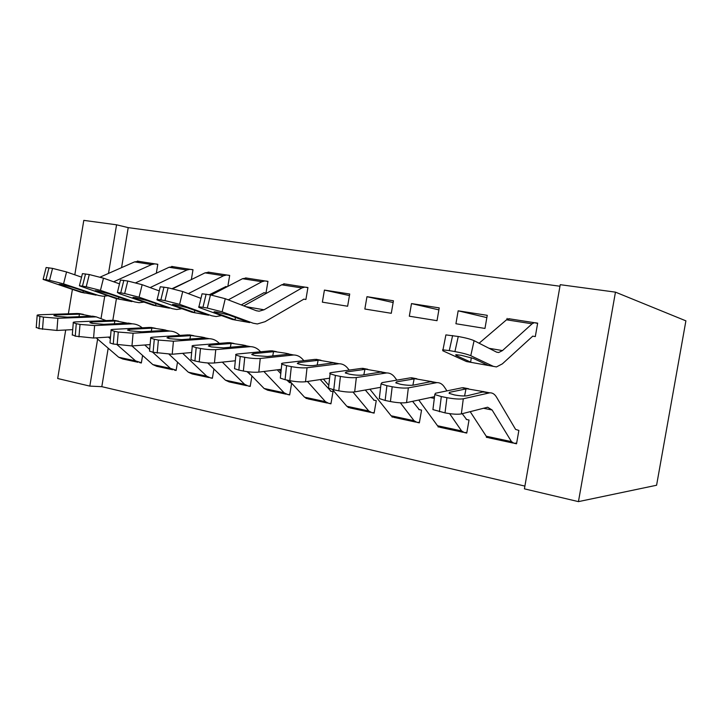 <?xml version="1.0" encoding="UTF-8"?>
<svg xmlns="http://www.w3.org/2000/svg" width="722" height="722" viewBox="0 0 722 722"><rect width="100%" height="100%" fill="white"/><g stroke="black" fill="none" stroke-linecap="round" stroke-linejoin="round"><path stroke-width="1.08" d="M108.192 348.203L101.811 386.667L524.903 486.096M101.811 386.667L89.826 386.108L57.688 378.518L65.702 329.999M578.448 501.628L656.587 485.247L685.9 320.848L615.46 292.139L560.236 284.685L524.416 488.848L578.448 501.628L615.46 292.139M174.345 370.097L176.114 370.476L177.513 362.137M191.348 279.594L193 269.721L191.204 269.441M172.738 266.58L171.71 266.418L172.675 266.617M172.233 288.601L189.128 280.614M248.251 386.008L250.182 386.423L251.942 376.027M250.344 374.402L249.74 374.276M263.846 292.69L265.985 293.042L267.961 281.336L266.012 281.038M328.826 403.363L330.938 403.824L333.022 391.649L330.468 391.116M306.435 398.544L305.975 398.318M324.422 290.091L322.364 302.157L347.625 306.236L349.719 294.007L324.422 290.091L349.448 295.569M417.027 422.361L419.347 422.857L421.549 410.114L418.841 409.545M392.795 417.145L392.001 416.666M411.495 303.583L409.32 316.209L437.018 320.685L439.229 307.888L411.495 303.583L438.886 309.873M513.992 443.245L516.537 443.795L518.874 430.42L515.589 429.4L496.546 397.19C494.705 394.113 492.422 392.66 489.697 392.831L463.289 398.788L461.358 413.914C457.613 414.554 452.162 414.211 445.014 412.876L432.92 409.6L433.083 408.327M487.639 437.568L486.375 437.297L486.502 436.602M532.61 336.145L535.309 336.578L537.664 323.14L535.083 322.743M509.136 318.718L508.55 318.754M506.925 319.494L507.124 318.411M559.965 286.237L128.218 227.629L121.576 267.636M116.422 298.646L112.831 320.306M458.163 310.821L455.925 323.745L484.967 328.438L487.251 315.324L458.163 310.821L486.854 317.608M464.336 432.55L466.764 433.074L469.029 420.014L466.241 419.437M439.075 427.108L438.119 426.431M366.966 296.688L364.845 309.025L391.288 313.294L393.436 300.785L366.966 296.688L393.138 302.536M371.911 412.641L374.113 413.119L376.261 400.665L373.635 400.114M348.627 407.632L348.004 407.298M303.682 299.134L305.902 299.495L307.933 287.536L305.893 287.221M285.064 283.99L283.737 283.782L284.612 283.972L281.688 284.802L243.819 305.893M287.645 394.501L289.666 394.934L291.661 383.202M291.453 382.976L289.215 382.507M227.836 286.381L229.686 275.407L227.818 275.118M227.114 286.751L225.697 286.526M210.517 377.886L212.367 378.283L213.929 368.996M156.322 273.196L157.811 264.27L156.087 263.999M138.308 261.247L137.37 261.102L138.353 261.301M139.635 362.625L141.341 362.986L142.595 355.459M74.808 274.811L83.797 220.372L116.567 224.804L108.508 273.412M104.726 296.219L101.143 317.833M97.623 339.096L89.826 386.108M72.39 289.468L68.373 313.799M128.218 227.629L116.567 224.804M487.179 437.279L486.375 437.297M438.678 426.882L438.037 426.882M392.452 416.973L391.956 416.964M537.619 323.384L534.289 322.68L532.114 323.799L502.476 350.585L498.676 352.517L496.492 352.092L474.092 340.667L470.78 355.693C467.378 354.294 462.098 352.923 454.923 351.578L458.262 336.488C465.437 337.788 470.708 339.178 474.092 340.667M532.737 336.163L502.359 363.861L496.456 366.929L493.37 366.37L470.78 355.693M456.096 354.673L455.943 355.377L455.808 354.683L461.196 355.296L473.605 358.509L488.325 365.467L466.484 361.541L442.794 350.757L445.898 334.9L458.262 336.488M509.597 318.79L506.528 319.81L479.11 343.23M452.622 335.54L449.283 350.585L454.923 351.578M449.283 350.585L442.577 349.827M466.484 361.541L471.421 362.426L470.645 362.11L471.313 357.679M455.943 355.377L470.645 362.11M445.709 335.739L445.898 334.9M512.864 443.01L488.821 437.83L486.222 436.214L470.184 411.648M467.008 388.743L461.918 387.804L435.438 393.255L434.797 394.555L441.313 396.558L439.418 411.711M516.654 443.137L513.947 443.245L511.483 441.638L492.106 409.997L487.639 407.226L461.358 413.914M466.845 388.752L483.884 391.712L467.125 395.782C464.219 396.207 459.95 395.918 454.318 394.907L449.075 393.319L449.526 392.326L466.845 388.752L461.918 387.804M445.014 412.876L446.927 397.678L441.313 396.558M446.927 397.678C454.102 398.977 459.553 399.347 463.289 398.788M463.1 432.288L440.357 427.397L437.523 425.745L418.769 400.015M415.033 378.418L410.376 377.841L381.983 382.642L381.035 383.887L386.893 385.692L385.142 400.448L379.303 398.544L379.438 397.407M466.602 419.509L462.224 413.697M446.954 390.882L444.391 387.046C442.324 383.987 439.815 382.516 436.855 382.633L408.345 387.876L406.558 402.605C402.614 403.165 397.235 402.813 390.431 401.549L385.142 400.448M434.066 396.775L406.558 402.605M466.854 432.514L464.291 432.55L461.575 430.917L449.644 413.661M415.051 378.743L431.341 381.568L413.137 385.169C410.078 385.53 405.863 385.232 400.502 384.275L395.782 382.84L396.477 381.884L415.051 378.743L410.376 377.841M390.431 401.549L392.199 386.748L386.893 385.692M392.199 386.748C399.022 387.985 404.401 388.355 408.345 387.876M415.701 422.081L394.158 417.442L391.107 415.782L369.908 389.212M366.379 369.023L361.424 368.382L331.362 372.588C329.764 372.823 329.34 373.22 330.107 373.77L335.387 375.404L333.772 389.79L328.501 388.066L328.618 387.055M419.229 409.627L412.569 401.333M396.856 380.124L394.844 377.407C392.578 374.375 389.871 372.895 386.703 372.949L356.334 377.543L354.683 391.902C350.567 392.389 345.269 392.037 338.78 390.828L333.772 389.79M380.629 387.317L354.683 391.902M419.428 422.379L416.982 422.361L414.04 420.7L400.376 402.822M365.864 369.24L381.469 371.938L361.984 375.106C358.789 375.413 354.628 375.115 349.52 374.204L345.26 372.904L346.181 371.992L365.864 369.24L361.424 368.382M338.78 390.828L340.414 376.415L335.387 375.404M340.414 376.415C346.912 377.579 352.219 377.958 356.334 377.543M370.494 412.352L350.08 407.948L346.831 406.26L332.346 389.465M328.808 385.358L323.411 379.104M320.099 360.088L314.873 359.385L283.34 363.049C281.598 363.265 281.084 363.644 281.797 364.177L286.571 365.657L285.073 379.682L280.317 378.12L280.407 377.227M374.05 400.205L365.296 390.024M349.213 370.088L347.715 368.238C345.269 365.242 342.381 363.744 339.042 363.744L307.03 367.751L305.505 381.757C301.236 382.182 296.011 381.812 289.829 380.665L285.073 379.682M329.611 378.184L305.505 381.757M374.195 412.695L371.866 412.641L368.716 410.962L353.022 392.082M319.097 360.206L334.051 362.787L313.447 365.558C310.135 365.819 306.038 365.522 301.155 364.655L297.302 363.473L298.439 362.606L319.097 360.206L314.873 359.385M289.829 380.665L291.336 366.614L286.571 365.657M291.336 366.614C297.536 367.724 302.771 368.103 307.03 367.751M327.337 403.057L307.96 398.878L304.54 397.181L289.206 380.539M281.002 371.64L279.116 369.583M276.012 351.578L270.551 350.82L237.718 353.988C235.85 354.186 235.246 354.538 235.904 355.062L240.236 356.406L238.847 370.088L234.533 368.671L234.614 367.886M330.911 391.207L320.252 379.573M303.845 360.666L302.825 359.502C300.226 356.533 297.184 355.034 293.683 354.989L260.236 358.464L258.819 372.119C254.424 372.48 249.27 372.119 243.368 371.027L238.847 370.088M281.246 369.321L258.819 372.119M331.001 403.445L328.781 403.363L325.451 401.667L307.419 381.469M274.577 351.605L285.118 353.139L288.737 353.87L288.34 354.258L267.33 356.488L255.209 355.576L251.707 354.502L253.061 353.672L274.577 351.605L270.551 350.82M243.368 371.027L244.758 357.309L240.236 356.406M244.758 357.309C250.687 358.374 255.841 358.753 260.236 358.464M307.915 287.654L304.792 287.103L301.922 287.952L264.044 309.783L259.099 311.218L256.12 310.659L225.264 298.709L222.123 311.832L207.295 308.059L210.463 294.892L225.264 298.709M303.863 299.161L265.028 321.696L257.339 323.961L253.151 323.212L222.123 311.832M236.302 320.216L232.213 319.449L200.599 308.041C198.73 307.355 198.171 306.958 198.92 306.859L202.07 293.791L210.463 294.892M285.677 284.08L304.792 287.103M215.535 311.85L215.337 312.662L214.082 311.76L217.358 312.13L228.982 315.081L249.225 322.508L236.067 320.144L235.101 319.81L235.417 317.436M206.131 294.161L202.963 307.301L207.295 308.059M202.963 307.301L198.92 306.859M215.337 312.662L235.101 319.81M201.961 294.251L202.07 293.791M286.092 394.167L267.682 390.205L264.108 388.49L247.754 371.74M233.973 343.464L228.305 342.661L194.335 345.378C192.341 345.549 191.655 345.883 192.26 346.389L196.194 347.616L194.913 360.964L190.987 359.673L191.059 358.987M289.675 382.606L286.715 380.016M280.795 373.617L277.275 369.817M260.597 351.785L260.037 351.181C257.294 348.239 254.099 346.731 250.462 346.641L215.761 349.628L214.443 362.958C209.94 363.274 204.858 362.904 199.209 361.857L194.913 360.964M235.336 360.765L214.443 362.958M289.721 394.591L287.6 394.492L284.098 392.786L263.882 371.487M232.141 343.401L242.511 344.917L245.814 345.576L245.263 345.937L223.459 347.851L211.501 346.939L208.315 345.964L209.867 345.179L232.141 343.401L228.305 342.661M199.209 361.857L200.499 348.473L196.194 347.616M200.499 348.473C206.167 349.484 211.248 349.872 215.761 349.628M267.943 281.454L264.866 280.912L261.896 281.715L228.242 299.865M200.969 298.376L182.711 291.535L179.607 304.332L164.977 300.632L168.109 287.78L182.711 291.535M221.51 315.586L216.113 316.552L211.772 315.776L179.607 304.332M264.026 292.726L241.229 304.892M195.879 312.969L191.79 312.184L159.111 300.722C157.125 300.018 156.475 299.612 157.17 299.504L160.293 286.751L168.109 287.78M246.653 278.033L242.529 278.701L211.266 295.036M174.228 304.522L174.029 305.325L172.576 304.395L175.563 304.729L187.034 307.635L208.026 315.099L195.463 312.843L194.471 312.518L194.75 310.37M163.984 287.094L160.862 299.901L164.977 300.632M160.862 299.901L157.17 299.504M174.029 305.325L194.471 312.518M246.626 385.674L229.127 381.902L225.417 380.178L207.719 362.958M193.749 335.685L187.982 334.873L153.019 337.165C150.916 337.318 150.14 337.643 150.708 338.131L154.291 339.25L153.1 352.291L149.526 351.109L149.58 350.504M250.218 374.375L246.96 371.631M219.335 343.374L219.19 343.23C216.32 340.324 213.008 338.808 209.236 338.69L173.424 341.217L172.206 354.249L153.1 352.291M191.673 352.517L172.206 354.249M250.227 386.126L248.197 386.008L244.55 384.294L222.34 362.128M191.646 335.577L201.853 337.066L204.868 337.67L204.182 337.995L181.673 339.629L169.878 338.717L166.972 337.824L168.713 337.084L191.646 335.577L187.982 334.873M157.188 353.139L158.389 340.062L154.291 339.25M158.389 340.062L173.424 341.217M229.668 275.506L226.636 274.983L223.576 275.75L188.298 293.628M159.273 290.921L142.162 284.703L139.093 297.193L124.671 293.547L127.767 281.011L142.162 284.703M181.89 308.709L176.737 309.485L172.26 308.673L139.093 297.193M225.887 286.562L209.362 294.711M157.252 306.047L153.172 305.244L119.545 293.746L117.379 292.482L120.457 280.037L127.767 281.011M209.263 272.239L205.021 272.862L172.793 288.728M134.815 297.527L134.626 298.33L132.992 297.374L135.718 297.681L147.035 300.532L168.686 308.032L156.683 305.875L155.663 305.55L155.916 303.601M123.832 280.353L120.745 292.852L124.671 293.547M120.745 292.852L117.379 292.482M134.626 298.33L155.663 305.55M208.839 377.534L192.187 373.942L188.352 372.218L169.138 354.349M155.284 328.239L149.463 327.427L113.634 329.349C111.423 329.476 110.574 329.783 111.089 330.252L114.356 331.272L113.255 344.024L109.997 342.941L110.042 342.408M179.913 335.405C176.98 332.671 173.641 331.236 169.878 331.082L133.092 333.212L131.964 345.946L113.255 344.024M150.122 344.593L131.964 345.946L152.811 364.583L156.755 366.316L172.621 369.736M212.412 378.012L210.463 377.886L206.682 376.153L182.666 353.32M152.965 328.104L163.01 329.575L165.771 330.125L164.941 330.414L141.819 331.795L130.195 330.884L127.532 330.062L129.455 329.358L152.965 328.104L149.463 327.427M117.154 344.827L118.264 332.057L114.356 331.272M118.264 332.057L133.092 333.212M192.982 269.811L189.994 269.306L186.863 270.028L150.14 287.6M119.509 283.854L103.49 278.178L100.448 290.379L86.225 286.787L89.284 274.55L103.49 278.178M144.003 302.112L139.093 302.717L134.5 301.886L100.448 290.379M120.312 299.413L116.233 298.61L79.402 285.795L82.443 273.638L89.284 274.55M173.406 266.68L169.065 267.266L135.763 282.771M97.19 290.858L96.992 291.652L95.178 290.668L97.678 290.948L108.851 293.755L131.955 301.597L119.599 299.215L118.561 298.881L118.787 297.112M85.53 273.927L82.479 286.129L86.225 286.787M82.479 286.129L79.402 285.795M96.992 291.652L118.561 298.881M118.489 321.119L112.632 320.306L76.045 321.886C73.725 321.994 72.805 322.283 73.283 322.734L76.27 323.673L75.25 336.136L72.299 334.674M142.198 327.815C139.256 325.324 135.944 323.988 132.243 323.826L94.618 325.568L93.571 338.022L75.25 336.136M110.511 336.966L93.571 338.022M176.159 370.224L170.392 368.355L152.649 352.192M149.671 349.484L144.743 344.99M115.98 320.956L127.433 323.167L103.778 324.313L92.308 323.393L89.871 322.644L91.965 321.985L115.98 320.956L112.632 320.306M78.969 336.903L80.007 324.413L76.27 323.673M80.007 324.413L94.618 325.568M157.793 264.351L154.842 263.855L151.638 264.55L113.652 281.779M81.568 277.149L66.55 271.95L63.554 283.863L49.52 280.344L52.544 268.385L66.55 271.95M107.749 295.767L103.075 296.246L98.373 295.397L63.554 283.863M84.952 293.069L80.882 292.257L43.112 279.405L46.127 267.519L52.544 268.385M139.003 261.346L134.563 261.887L100.132 277.113M61.208 284.486L61.018 285.262L59.042 284.251L61.343 284.513L72.353 287.275L96.107 295.145M95.891 295.09L83.057 292.509L83.256 290.885M48.961 267.781L45.937 279.712L49.52 280.344M45.937 279.712L43.112 279.405M61.018 285.262L83.057 292.509M137.875 362.245L122.749 358.996L118.706 357.255L96.179 337.86M83.256 314.305L77.371 313.492L40.125 314.747C37.715 314.846 36.732 315.108 37.156 315.541L39.909 316.407L38.952 328.6L36.253 327.274M106.089 320.595L96.243 316.868L57.877 318.276L56.912 330.45L38.952 328.6M72.714 329.638L56.912 330.45M141.377 362.76L135.583 360.883L117.316 344.863M110.358 338.762L108.453 337.093M80.584 314.115L91.55 316.236L67.426 317.157L56.108 316.245L53.879 315.55L56.126 314.936L80.584 314.115L77.371 313.492M42.508 329.34L43.464 317.12L39.909 316.407M43.464 317.12L57.877 318.276M482.648 364.448L493.37 366.37M489.029 348.284L502.476 350.585M506.528 319.81L532.114 323.799M488.731 392.985L483.704 392.01M492.106 409.997L483.406 408.246M511.483 441.638L486.222 436.214M449.526 392.326L449.382 393.49M464.589 395.99L465.988 388.869M435.808 382.759L431.043 381.839M434.319 398.363L430.339 397.569M461.575 430.917L437.523 425.745M396.477 381.884L396.324 383.12M412.885 385.205L414.148 378.851M385.593 373.057L381.054 372.182L381.144 371.713M380.602 387.552L379.998 387.434M414.04 420.7L391.107 415.782M346.181 371.992L346.037 373.283M363.825 374.826L364.926 369.33M337.86 363.834L333.555 362.995M368.716 410.962L346.831 406.26M298.439 362.606L298.294 363.924M317.157 365.088L318.122 360.278M292.446 355.053L288.34 354.258M325.451 401.667L304.54 397.181M253.061 353.672L252.917 355.016M272.708 355.928L273.575 351.668M232.213 319.449L236.067 320.144M249.225 322.508L249.695 322.59M245.796 306.66L264.044 309.783M281.688 284.802L301.922 287.952M249.18 346.695L245.263 345.937M284.098 392.786L264.108 388.49M209.867 345.179L209.741 346.533M230.336 347.264L231.112 343.455M191.79 312.184L195.463 312.843M208.026 315.099L208.64 315.216M242.529 278.701L261.896 281.715M207.909 338.717L204.182 337.995M244.55 384.294L225.417 380.178M168.713 337.084L168.587 338.428M189.895 339.051L190.599 335.622M153.172 305.244L156.683 305.875M168.686 308.032L169.444 308.168M205.021 272.862L223.576 275.75M168.506 331.109L164.941 330.414M206.682 376.153L188.352 372.218M129.455 329.358L129.337 330.694M151.259 331.245L151.9 328.14M116.233 298.61L119.599 299.215M131.079 301.273L131.973 301.435M169.065 267.266L186.863 270.028M130.844 323.826L127.433 323.167M170.392 368.355L152.811 364.583M91.965 321.985L91.856 323.303M114.311 323.817L114.897 320.983M80.882 292.257L84.104 292.834M95.096 294.811L96.125 295M134.563 261.887L151.638 264.55M94.817 316.868L91.55 316.236M135.583 360.883L118.706 357.255M56.126 314.936L56.018 316.227M78.942 316.732L79.483 314.133M496.646 352.174L498.676 352.517M508.793 318.727L534.289 322.68M489.697 392.831L483.884 391.712M468.623 388.761L462.928 387.669M483.478 391.486L483.352 392.145M434.797 394.555L432.92 409.6M436.855 382.633L431.341 381.568M416.865 378.77L411.459 377.732M430.971 381.342L430.863 381.902M381.035 383.887L379.303 398.544M386.703 372.949L381.469 371.938M367.715 369.285L362.57 368.292M330.107 373.77L328.501 388.066M339.042 363.744L334.051 362.787M320.974 360.26L316.083 359.312M281.797 364.177L280.317 378.12M293.683 354.989L288.935 354.069M276.472 351.668L271.815 350.766M235.904 355.062L234.533 368.671M256.337 310.74L259.099 311.218M250.462 346.641L245.931 345.775M234.054 343.473L229.605 342.616M192.26 346.389L190.987 359.673M245.543 277.916L264.866 280.912M209.236 338.69L204.922 337.851M193.577 335.658L189.326 334.846M150.708 338.131L149.526 351.109M208.126 272.113L226.636 274.983M169.878 331.082L165.744 330.288M154.905 328.194L150.853 327.409M111.089 330.252L109.997 342.941M172.242 266.553L189.994 269.306M132.243 323.826L128.299 323.059M117.93 321.055L114.049 320.306M73.283 322.734L72.263 335.143M137.803 261.211L154.842 263.855M96.243 316.868L92.461 316.137M82.534 314.223L78.815 313.51M37.156 315.541L36.217 327.689"/></g></svg>
